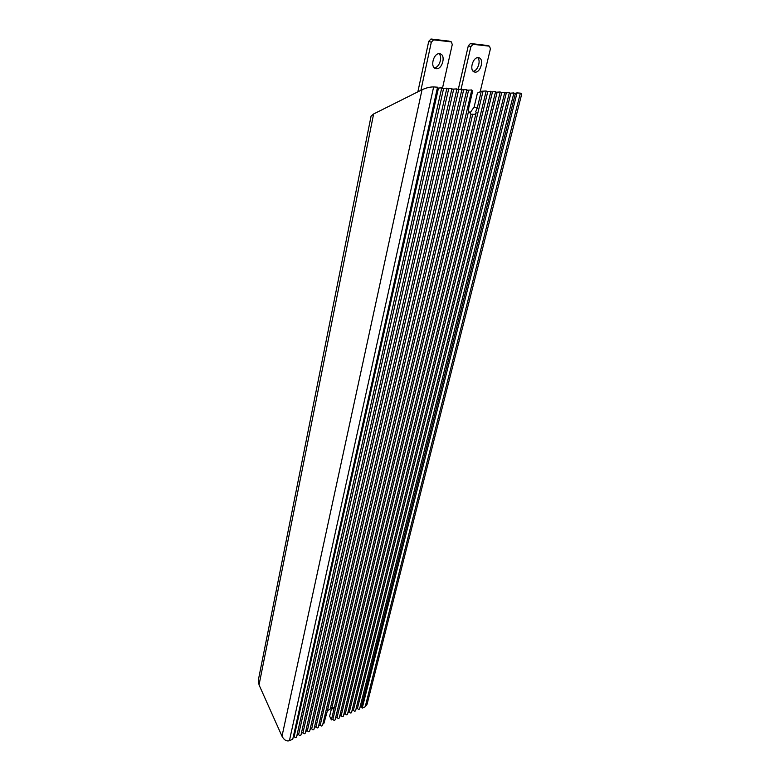 <?xml version="1.0" encoding="UTF-8"?>
<svg xmlns="http://www.w3.org/2000/svg" width="780" height="780" viewBox="0 0 780 780"><rect width="100%" height="100%" fill="white"/><g stroke="black" fill="none" stroke-linecap="round" stroke-linejoin="round"><path stroke-width="1.17" d="M513.747 93.571L517.033 92.908L362.222 708.123L361.452 706.505L360.048 707.138M515.326 93.688L361.452 706.505M509.223 93.249L513.903 92.937L359.658 708.718C359.093 709.761 358.361 709.615 357.454 708.289L356.041 708.923M510.822 93.366L357.454 708.289M362.222 708.123L365.196 706.797L367.068 704.262L521.732 94.019L520.377 93.142L365.196 706.797M517.033 92.908L520.377 93.142M504.67 92.927L509.379 92.615L355.641 710.502C355.085 711.555 354.344 711.418 353.438 710.083L352.004 710.726M500.068 92.606L504.826 92.293L351.614 712.306C351.049 713.368 350.308 713.232 349.391 711.886L347.939 712.53M495.427 92.274L500.224 91.962L347.548 714.109C346.983 715.192 346.232 715.055 345.316 713.7L343.844 714.363M490.747 91.942L495.583 91.64L343.463 715.933C342.888 717.025 342.137 716.888 341.211 715.533L339.719 716.196M486.028 91.611L490.903 91.309L339.339 717.766C338.764 718.867 338.013 718.741 337.087 717.376L335.575 718.048M470.935 114.289L472.748 114.172C474.474 114.621 475.615 114.124 476.161 112.691L475.79 111.54L477.223 108.196L481.26 91.27L486.184 90.968L335.195 719.618C334.62 720.73 333.86 720.603 332.923 719.228L331.393 719.911L329.657 716.167L331.656 707.762L333.811 709.761L333.791 708.065M471.617 90.587L472.758 90.665L468.751 107.728L468.595 111.169L470.964 114.182L330.213 709.02L327.405 710.726L323.963 723.226L322.959 723.664M466.732 90.246L471.773 89.944L322.598 725.234C322.003 726.385 321.233 726.258 320.278 724.864L318.698 725.566M461.799 89.895L466.879 89.603L318.337 727.135C317.743 728.286 316.963 728.169 316.007 726.765L314.408 727.477M456.817 89.544L461.945 89.252L314.048 729.047C313.453 730.216 312.673 730.09 311.707 728.686L310.089 729.407M451.796 89.183L456.963 88.901L309.728 730.967C309.133 732.147 308.344 732.03 307.378 730.616L305.74 731.347M446.735 88.822L451.942 88.54L305.389 732.898C304.775 734.097 303.985 733.98 303.01 732.557L301.363 733.298M441.616 88.462L446.872 88.179L301.012 734.858C300.398 736.057 299.608 735.95 298.623 734.516L296.946 735.267M437.336 88.159L441.763 87.818L296.605 736.817C295.99 738.036 295.191 737.929 294.197 736.486L293.27 736.905M289.409 740.707L292.753 739.206L437.551 87.204L433.651 86.921C430.082 86.892 426.212 87.838 422.029 89.749L281.999 736.203C284.047 740.025 286.514 741.526 289.409 740.707L433.651 86.921M281.999 736.203L259.038 684.889L373.62 113.978L371.075 116.103M258.385 679.838L259.038 684.889M506.288 93.044L353.438 710.083M501.716 92.722L349.391 711.886M497.094 92.391L345.316 713.7M492.443 92.059L341.211 715.533M487.744 91.728L337.087 717.376M483.005 91.396L332.923 719.228M331.393 719.911L333.811 709.761M472.748 114.172L332.036 707.197L330.515 707.743M333.947 708.123L332.036 707.197M331.744 707.245L331.656 707.762M468.595 111.169L327.405 710.726M373.62 113.978L422.029 89.749M481.26 91.27L477.428 93.083L474.123 107.045L470.087 112.817M468.546 90.373L320.278 724.864M463.632 90.022L316.007 726.765M458.689 89.671L311.707 728.686M453.687 89.32L307.378 730.616M448.646 88.959L303.01 732.557M443.557 88.598L298.623 734.516M438.428 88.237L294.197 736.486M420.907 90.305L431.311 42.217L433.563 39.858L451.357 41.886L452.264 44.538L442.416 88.52M439.608 53.723C433.651 52.728 429.809 67.207 435.62 68.572L436.312 68.708C442.25 69.625 446.072 55.224 440.212 53.849L439.608 53.723M434.343 67.821C439.315 67.782 442.913 56.872 438.945 53.723M417.856 91.835L428.727 41.36L430.979 39.01L448.997 41.135M461.097 88.988L470.876 46.605L473.041 44.324L489.46 46.176L490.425 48.77L480.178 91.777M478.403 57.661C472.836 56.716 468.965 70.766 474.415 71.994L475.01 72.111C480.568 72.989 484.419 59.007 478.93 57.769L478.403 57.661M473.158 71.234C477.76 70.98 481.182 60.694 477.643 57.681M458.231 89.641L468.312 45.776L470.467 43.495L487.247 45.474M474.123 107.045L477.223 108.196M431.311 42.217L428.727 41.36M433.563 39.858L430.979 39.01M451.181 41.847L448.598 41.008M470.876 46.605L468.312 45.776M473.041 44.324L470.467 43.495M489.46 46.176L486.895 45.357M476.141 112.768L334.181 708.23M258.336 680.082L371.095 116.015M451.357 41.886L448.773 41.047M489.606 46.205L487.042 45.386"/></g></svg>
